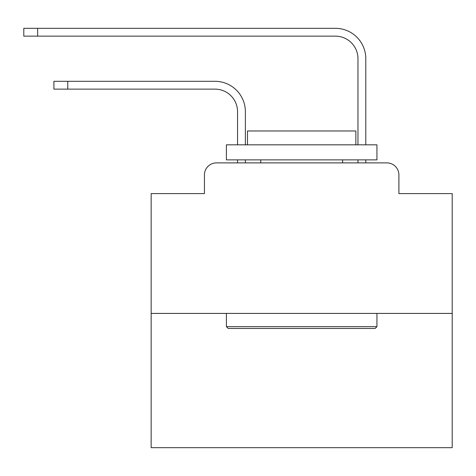 <?xml version="1.0" encoding="UTF-8"?>
<svg xmlns="http://www.w3.org/2000/svg" width="476" height="476" viewBox="0 0 476 476"><rect width="100%" height="100%" fill="white"/><g stroke="black" fill="none" stroke-linecap="round" stroke-linejoin="round"><path stroke-width="0.71" d="M204.43 174.93L204.43 193.595L204.43 174.93A12.043 12.043 0 0 1 216.473 162.887L237.548 162.887L237.548 159.876M452.2 313.416L151.148 313.416L151.148 447.684L452.2 447.684L452.2 193.595L398.912 193.595L398.912 174.93A12.043 12.043 0 0 0 386.869 162.887L216.473 162.887M151.148 313.416L151.148 193.595L204.43 193.595M245.378 159.876L245.378 162.887L245.378 159.876L245.378 162.887L245.378 159.876L245.378 162.887L245.378 159.876L245.378 162.887L245.378 159.876L245.378 162.887L245.378 159.876L245.378 162.887L245.378 159.876L245.378 162.887L245.378 159.876L245.378 162.887L245.378 159.876L245.378 162.887L245.378 159.876L245.378 162.887L245.378 159.876L245.378 162.887L245.378 159.876L245.378 162.887L245.378 159.876L245.378 162.887L245.378 159.876L245.378 162.887L245.378 159.876L245.378 162.887L245.378 159.876L245.378 162.887L245.378 159.876L245.378 162.887L245.378 159.876L245.378 162.887L254.708 162.887M348.64 162.887L357.97 162.887L357.97 159.876M365.8 159.876L365.8 162.887L365.8 159.876L365.8 162.887L365.8 159.876L365.8 162.887L365.8 159.876L365.8 162.887L365.8 159.876L365.8 162.887L365.8 159.876L365.8 162.887L365.8 159.876L365.8 162.887L365.8 159.876L365.8 162.887L365.8 159.876L365.8 162.887L365.8 159.876L365.8 162.887L365.8 159.876L365.8 162.887L365.8 159.876L365.8 162.887L365.8 159.876L365.8 162.887L365.8 159.876L365.8 162.887L365.8 159.876L365.8 162.887L365.8 159.876L365.8 162.887L365.8 159.876L365.8 162.887L365.8 159.876L365.8 162.887L386.869 162.887M398.912 193.595L398.912 174.93M245.378 144.823L245.378 111.705A30.404 30.404 0 0 0 214.968 81.301L67.753 81.301L67.753 89.131L53.907 89.131L53.907 81.301L67.753 81.301M67.753 89.131L214.968 89.131A22.58 22.58 0 0 1 237.548 111.705L237.548 144.823M365.8 144.823L365.8 58.721A30.404 30.404 0 0 0 335.39 28.316L37.646 28.316L37.646 36.14L23.8 36.14L23.8 28.316L37.646 28.316M37.646 36.14L335.39 36.14A22.58 22.58 0 0 1 357.97 58.721L357.97 144.823M214.968 89.131A22.58 22.58 0 0 1 237.548 111.705A22.58 22.58 0 0 0 214.968 89.131A22.58 22.58 0 0 1 237.548 111.705A22.58 22.58 0 0 0 214.968 89.131A22.58 22.58 0 0 1 237.548 111.705A22.58 22.58 0 0 0 214.968 89.131A22.58 22.58 0 0 1 237.548 111.705A22.58 22.58 0 0 0 214.968 89.131A22.58 22.58 0 0 1 237.548 111.705A22.58 22.58 0 0 0 214.968 89.131A22.58 22.58 0 0 1 237.548 111.705A22.58 22.58 0 0 0 214.968 89.131A22.58 22.58 0 0 1 237.548 111.705A22.58 22.58 0 0 0 214.968 89.131A22.58 22.58 0 0 1 237.548 111.705A22.58 22.58 0 0 0 214.968 89.131A22.58 22.58 0 0 1 237.548 111.705A22.58 22.58 0 0 0 214.968 89.131A22.58 22.58 0 0 1 237.548 111.705A22.58 22.58 0 0 0 214.968 89.131A22.58 22.58 0 0 1 237.548 111.705A22.58 22.58 0 0 0 214.968 89.131A22.58 22.58 0 0 1 237.548 111.705A22.58 22.58 0 0 0 214.968 89.131A22.58 22.58 0 0 1 237.548 111.705A22.58 22.58 0 0 0 214.968 89.131A22.58 22.58 0 0 1 237.548 111.705A22.58 22.58 0 0 0 214.968 89.131A22.58 22.58 0 0 1 237.548 111.705A22.58 22.58 0 0 0 214.968 89.131A22.58 22.58 0 0 1 237.548 111.705A22.58 22.58 0 0 0 214.968 89.131A22.58 22.58 0 0 1 237.548 111.705A22.58 22.58 0 0 0 214.968 89.131M335.39 36.14A22.58 22.58 0 0 1 357.97 58.721A22.58 22.58 0 0 0 335.39 36.14A22.58 22.58 0 0 1 357.97 58.721A22.58 22.58 0 0 0 335.39 36.14A22.58 22.58 0 0 1 357.97 58.721A22.58 22.58 0 0 0 335.39 36.14A22.58 22.58 0 0 1 357.97 58.721A22.58 22.58 0 0 0 335.39 36.14A22.58 22.58 0 0 1 357.97 58.721A22.58 22.58 0 0 0 335.39 36.14A22.58 22.58 0 0 1 357.97 58.721A22.58 22.58 0 0 0 335.39 36.14A22.58 22.58 0 0 1 357.97 58.721A22.58 22.58 0 0 0 335.39 36.14A22.58 22.58 0 0 1 357.97 58.721A22.58 22.58 0 0 0 335.39 36.14A22.58 22.58 0 0 1 357.97 58.721A22.58 22.58 0 0 0 335.39 36.14A22.58 22.58 0 0 1 357.97 58.721A22.58 22.58 0 0 0 335.39 36.14A22.58 22.58 0 0 1 357.97 58.721A22.58 22.58 0 0 0 335.39 36.14A22.58 22.58 0 0 1 357.97 58.721A22.58 22.58 0 0 0 335.39 36.14A22.58 22.58 0 0 1 357.97 58.721A22.58 22.58 0 0 0 335.39 36.14A22.58 22.58 0 0 1 357.97 58.721A22.58 22.58 0 0 0 335.39 36.14A22.58 22.58 0 0 1 357.97 58.721A22.58 22.58 0 0 0 335.39 36.14A22.58 22.58 0 0 1 357.97 58.721A22.58 22.58 0 0 0 335.39 36.14A22.58 22.58 0 0 1 357.97 58.721A22.58 22.58 0 0 0 335.39 36.14M375.13 328.464L228.218 328.464L226.409 326.661L376.938 326.661L375.13 328.464M226.409 144.823L376.938 144.823L376.938 159.876L226.409 159.876L226.409 144.823M355.864 144.823L355.864 130.977L247.484 130.977L247.484 144.823M226.409 313.416L226.409 326.661M376.938 313.416L376.938 326.661M260.729 159.876L260.729 162.887M342.619 159.876L342.619 162.887"/></g></svg>
